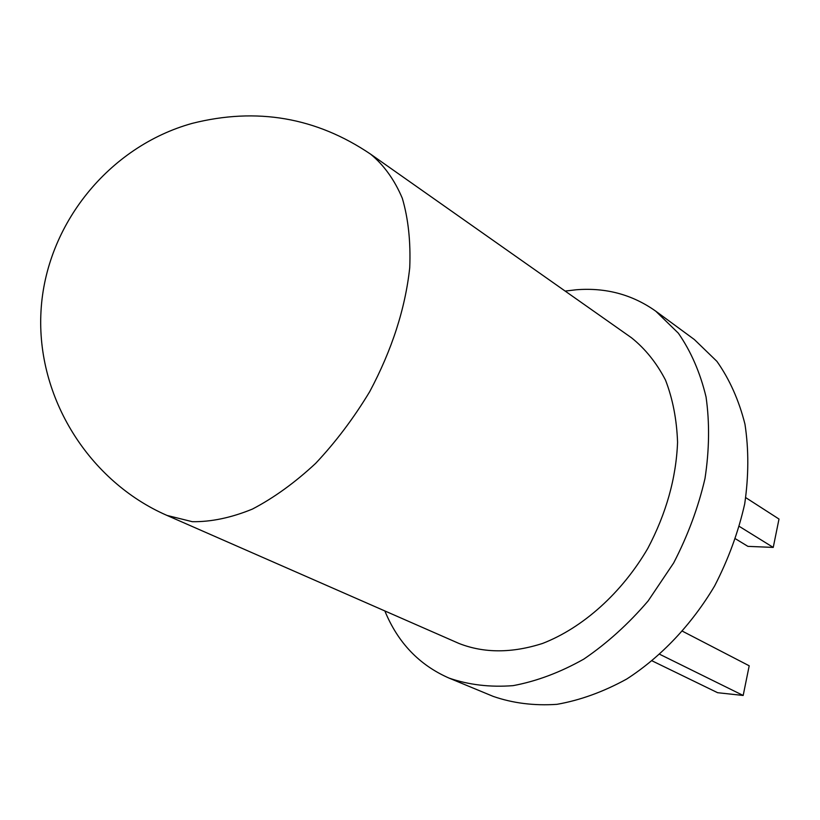<?xml version="1.0" encoding="UTF-8"?>
<svg xmlns="http://www.w3.org/2000/svg" width="820" height="820" viewBox="0 0 820 820"><rect width="100%" height="100%" fill="white"/><g stroke="black" fill="none" stroke-linecap="round" stroke-linejoin="round"><path stroke-width="1.23" d="M659.885 654.38L743.176 695.462L717.613 692.705L652.218 660.92M682.66 631.318L749.203 665.789L743.176 695.462M739.435 526.481L773.239 547.411L747.912 546.366L735.601 538.873M745.78 497.658L779 519.05L773.239 547.411M565.154 291.079L576.255 289.767C605.877 287.43 632.384 294.575 655.764 311.18L678.345 333.176C690.963 351.349 700.198 372.618 706.051 396.972C709.71 422.72 709.351 449.913 704.985 478.552C698.281 507.426 687.836 535.573 673.64 562.981L648.118 600.957C628.428 623.958 606.995 643.341 583.83 659.095C560.193 672.41 536.618 681.266 513.094 685.643C490.114 687.416 468.743 684.895 448.981 678.068C419.225 665.01 397.854 642.634 384.857 610.951M655.764 311.18L694.325 339.511L716.916 361.364C729.585 379.332 738.933 400.262 744.96 424.165C748.824 449.391 748.742 475.969 744.703 503.91C738.369 532.047 728.324 559.424 714.568 586.044C691.619 624.645 660.992 656.922 626.716 679.032C603.448 691.824 580.181 700.259 556.913 704.339C534.138 705.876 512.889 703.222 493.189 696.385L448.981 678.068M166.993 515.421L459.149 643.526C484.22 653.294 512.059 653.253 542.676 643.403C582.876 627.761 621.714 593.075 647.8 548.406C666.24 513.443 676.162 478.07 677.566 442.318C676.766 419.584 672.748 398.848 665.512 380.111C656.605 362.911 645.268 348.797 631.492 337.768L370.609 154.16C316.243 117.373 256.773 107.112 192.187 123.379C108.927 146.513 45.725 224.639 41 311.19C36.09 397.772 89.288 481.606 166.993 515.421L192.341 521.694C211.15 521.961 231.148 517.768 252.355 509.107C273.839 497.894 294.954 482.631 315.69 463.331C335.728 442.021 353.738 418.128 369.707 391.663C391.95 349.925 405.295 308.597 409.733 267.699C410.779 241.91 408.319 218.786 402.333 198.327C394.502 179.816 383.924 165.097 370.609 154.16"/></g></svg>
